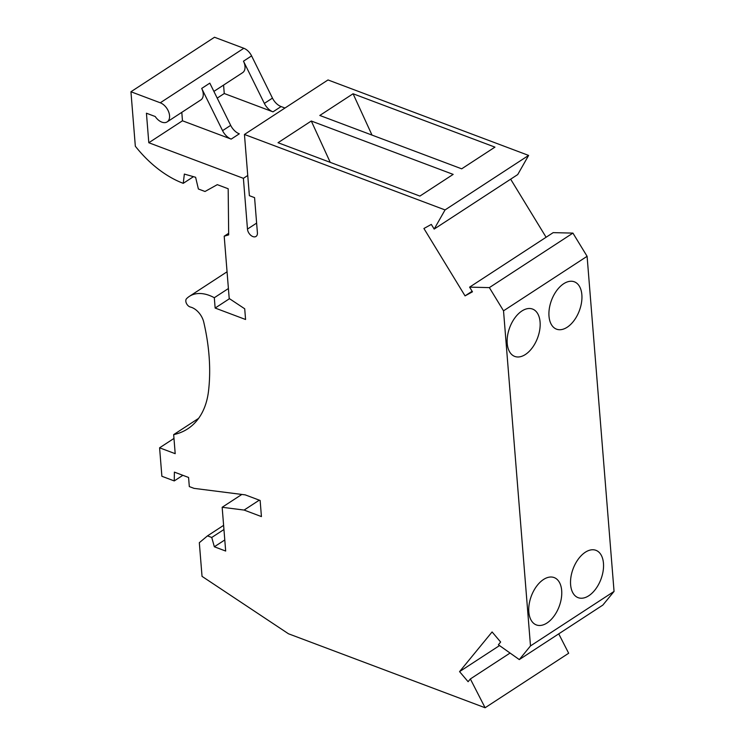 <?xml version="1.0" encoding="UTF-8"?>
<svg xmlns="http://www.w3.org/2000/svg" width="745" height="745" viewBox="0 0 745 745"><rect width="100%" height="100%" fill="white"/><g stroke="black" fill="none" stroke-linecap="round" stroke-linejoin="round"><path stroke-width="1.12" d="M489.363 287.617L572.924 233.101L587.097 256.308L503.527 310.823L489.363 287.617L469.611 287.142L472.46 291.807L465.048 295.877L423.914 228.492L431.318 224.413L434.167 229.078L517.728 174.563L528.615 155.416L328.005 79.948L244.444 134.463L249.37 195.684L254.576 197.639L257.407 232.812A6.556 4.144 56.9 0 1 256.019 236.435A6.556 4.144 56.9 0 1 250.776 235.29A6.556 4.144 56.9 0 1 247.47 229.078L243.392 178.325L247.75 175.485M201.699 88.431L222.569 130.654A12.488 7.888 -123.1 0 0 231.192 139.11L239.303 133.821A12.488 7.888 56.9 0 1 230.68 125.365L209.811 83.142L201.699 88.431A11.24 7.096 -123.1 0 1 200.852 99.914L167.187 121.873A11.24 7.096 -123.1 0 1 155.221 116.518L146.43 113.212L148.804 142.742L243.392 178.325M167.187 121.873A11.24 7.096 -123.1 0 0 168.752 112.095A11.24 7.096 -123.1 0 0 160.268 102.791L130.943 91.756L135.329 146.225A93.311 58.911 -123.1 0 0 183.251 183.335L184.35 174.079L195.609 177.282L198.384 188.997L205.005 191.493L217.298 184.658L228.175 188.746L228.678 234.88L224.198 236.202L229.209 298.503L244.714 308.793L245.571 319.493L215.147 308.048L214.309 297.721A41.841 26.42 -123.1 0 0 189.379 296.361A41.841 26.42 -123.1 0 0 186.539 298.698A5.001 3.157 -123.1 0 0 186.418 303.355A5.001 3.157 -123.1 0 0 190.403 307.042A14.993 9.462 -123.1 0 1 203.758 322.157A202.361 127.767 -123.1 0 1 208.488 391.321A99.932 63.092 -123.1 0 1 187.684 428.859A99.932 63.092 -123.1 0 1 173.669 434.624L175.196 453.677L159.588 447.81L161.879 476.269L174.246 480.925L174.386 472.125L188.578 477.461L189.314 486.587L194.045 488.366L245.245 494.876L260.135 500.472L261.43 516.583L244.109 510.064L222.159 507.28L225.679 551.049L214.337 546.774L211.748 537.471L223.947 529.518M587.097 256.308L614.057 591.418L602.854 605.08L519.293 659.586L498.386 644.77L500.631 642.022L492.091 631.946L459.563 671.627L468.111 681.703L470.356 678.956L485.107 707.75L288.483 633.781L202.035 576.36L199.325 542.695L207.492 535.869L211.748 537.471M519.293 659.586L530.496 645.924L503.527 310.823M434.167 229.078L445.054 209.922L244.444 134.463M546.094 237.245L510.651 179.182M572.924 233.101L553.172 232.636L469.611 287.142M485.107 707.75L568.668 653.244L558.741 633.855M130.943 91.756L214.504 37.25L243.829 48.276L160.268 102.791M213.889 91.402L242.637 72.656A11.24 7.096 -123.1 0 0 243.475 61.183L264.354 103.406A12.488 7.888 -123.1 0 0 272.977 111.852L281.089 106.563A12.488 7.888 56.9 0 1 272.465 98.107L251.587 55.884A11.24 7.096 -123.1 0 0 243.829 48.276M281.089 106.563L284.972 108.025M193.467 176.667L183.251 183.335M229.497 298.689L215.147 308.048M228.659 233.297L224.198 236.202M228.408 288.529L214.309 297.721M198.617 418.355L173.669 434.624M259.297 500.156L244.109 510.064M182.86 475.31L174.246 480.925M173.967 438.433L159.588 447.81M241.846 494.438L222.159 507.28M353.074 93.758L494.95 147.128L461.686 168.826L319.81 115.456L353.074 93.758L372.006 135.096M528.615 155.416L445.054 209.922M311.289 121.016L453.165 174.386L419.901 196.084L278.025 142.714L311.289 121.016L330.231 162.345M465.048 295.877L472.125 291.267M575.811 282.523A25.293 14.872 110.6 0 0 574.339 281.806A25.293 14.872 110.6 0 0 566.964 282.048A25.293 14.872 110.6 0 0 550.127 304.649A25.293 14.872 110.6 0 0 555.053 328.443A25.293 14.872 110.6 0 0 556.524 329.16A25.293 14.872 110.6 0 0 578.837 312.015A25.293 14.872 110.6 0 0 575.811 282.523M597.415 551.039A25.293 14.872 110.6 0 0 595.944 550.322A25.293 14.872 110.6 0 0 582.925 554.038A25.293 14.872 110.6 0 0 570.894 577.328A25.293 14.872 110.6 0 0 576.658 596.95A25.293 14.872 110.6 0 0 578.129 597.667A25.293 14.872 110.6 0 0 600.442 580.523A25.293 14.872 110.6 0 0 597.415 551.039M614.057 591.418L530.496 645.924M534.035 309.78A25.293 14.872 110.6 0 0 532.554 309.063A25.293 14.872 110.6 0 0 525.178 309.305A25.293 14.872 110.6 0 0 508.341 331.907A25.293 14.872 110.6 0 0 513.268 355.7A25.293 14.872 110.6 0 0 514.748 356.417A25.293 14.872 110.6 0 0 537.061 339.264A25.293 14.872 110.6 0 0 534.035 309.78M555.64 578.297A25.293 14.872 110.6 0 0 554.159 577.58A25.293 14.872 110.6 0 0 541.14 581.286A25.293 14.872 110.6 0 0 529.108 604.586A25.293 14.872 110.6 0 0 534.873 624.208A25.293 14.872 110.6 0 0 536.353 624.925A25.293 14.872 110.6 0 0 558.657 607.78A25.293 14.872 110.6 0 0 555.64 578.297M459.563 671.627L499.513 645.57M510.074 653.048L470.356 678.956M207.492 535.869L223.612 525.355M214.337 546.774L224.794 539.957M181.799 112.346L182.469 120.783L231.192 139.11M272.977 111.852L224.254 93.525L217.214 98.117M148.804 142.742L182.469 120.783M223.575 85.088L224.254 93.525M251.587 55.884L243.475 61.183M247.47 229.078L256.625 223.109M222.569 130.654L230.68 125.365M264.354 103.406L272.465 98.107M227.057 271.785L189.379 296.361"/></g></svg>
